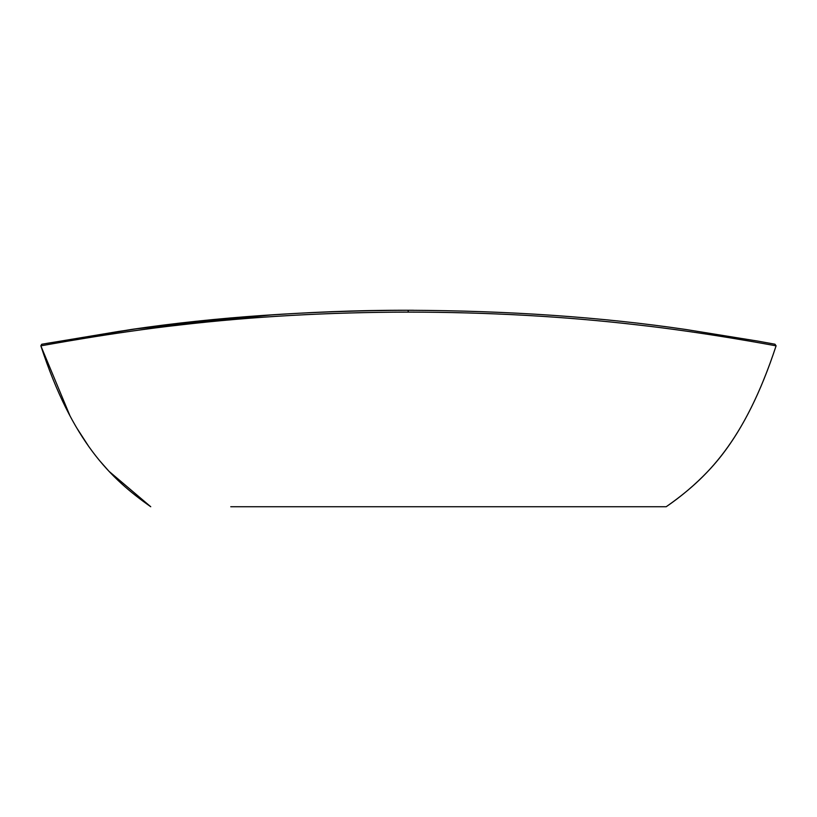 <?xml version="1.0" encoding="UTF-8"?>
<svg xmlns="http://www.w3.org/2000/svg" width="817" height="817" viewBox="0 0 817 817"><rect width="100%" height="100%" fill="white"/><g stroke="black" fill="none" stroke-linecap="round" stroke-linejoin="round"><path stroke-width="1.23" d="M408.194 310.378L408.183 310.276C508.879 310.664 601.404 317.057 685.739 329.476L758.278 341.179L774.976 344.223L776.089 345.846C744.593 441.823 706.174 478.742 666.202 506.734L627.425 506.734M230.762 506.734L666.202 506.734C681.368 496.379 695.277 484.573 707.941 471.307C738.548 439.229 759.922 394.938 776.089 345.846C775.231 345.724 704.897 332.345 636.443 324.778C564.128 316.404 488.045 312.176 408.183 312.104C328.454 312.257 252.535 316.536 180.424 324.921C112.399 332.458 42.106 345.744 40.85 345.846C72.345 441.823 110.765 478.742 150.737 506.734L108.998 471.307L99.654 460.717M386.41 506.734L430.539 506.734M271.714 314.892L136.347 328.822L46.467 343.436M41.871 344.243L118.792 331.426C201.513 318.814 307.345 309.98 408.183 310.276L408.183 312.104M88.481 446.092L76.808 428.026M70.068 416.037L40.85 345.846L41.708 344.274L131.792 329.394C215.923 317.047 308.142 310.674 408.469 310.266L413.443 310.276"/></g></svg>
